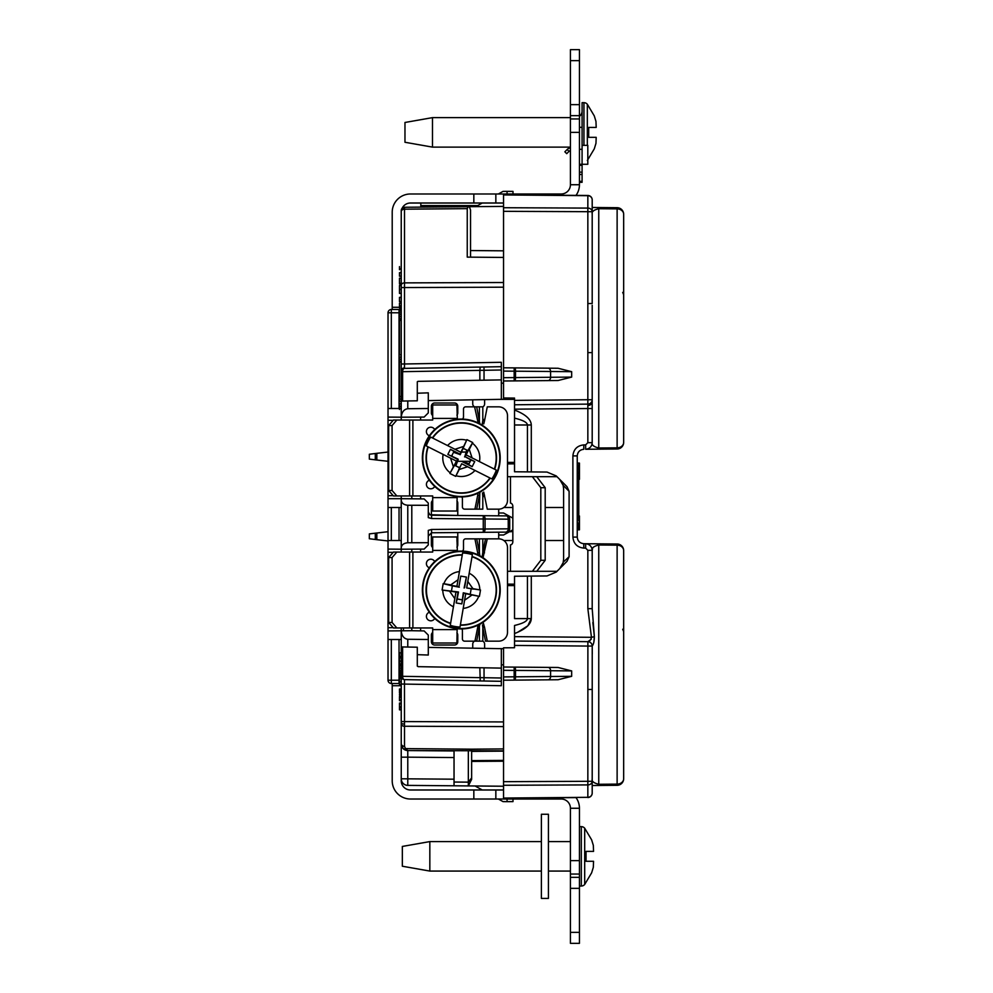 <?xml version="1.0" encoding="UTF-8"?>
<svg xmlns="http://www.w3.org/2000/svg" width="993" height="993" viewBox="0 0 993 993"><rect width="100%" height="100%" fill="white"/><g stroke="black" fill="none" stroke-linecap="round" stroke-linejoin="round"><path stroke-width="1.49" d="M401.234 396.468L399.471 396.468L399.471 361.812L401.234 361.812M401.234 354.898L399.471 354.898L399.471 320.367L401.234 320.367M454.037 757.56L407.775 757.163L407.775 785.389A6.603 6.603 0 0 1 401.234 778.785L401.234 646.927L402.612 646.952L402.612 676.32L484.038 677.71L483.988 681.012L404.474 679.622L501.341 681.31L501.341 685.716L401.234 684.028M388.66 442.89L388.027 442.903L388.027 408.495L401.234 408.495L401.234 210.566A3.302 3.302 0 0 1 404.511 207.264L469.354 206.693L470.533 210.007L470.533 257.15L503.538 257.435L467.244 257.125L467.244 208.642L468.2 206.705M388.66 470.992L388.027 470.992L388.027 495.706L393.141 495.631M388.66 602.999L388.027 602.999L388.027 627.713L393.141 627.638M388.66 581.29L388.027 581.29L388.027 574.91L388.66 574.897M388.027 574.91L388.027 552.294L393.141 552.381M483.74 492.094L487.278 509.148L498.697 509.148L498.697 515.814L506.43 515.888L431.57 515.23L506.43 515.888A3.302 3.302 0 0 1 509.707 519.178L509.707 528.822L506.43 532.124L431.57 532.769L428.293 536.071M483.268 532.322L483.268 529.021L509.707 528.822A3.302 3.302 0 0 1 506.43 532.124A3.302 1.825 -90.5 0 0 508.23 528.822L508.23 519.178L485.068 518.979L485.068 529.021A3.302 1.825 -90.5 0 1 483.268 532.322M428.293 511.929L429.87 514.746L431.57 515.23L431.57 518.532L428.293 517.626L428.293 505.3L407.775 505.251C403.828 504.891 401.644 503.228 401.234 500.261L401.234 498.697L424.11 498.92L428.293 503.103L428.293 505.3M388.027 552.294L388.027 549.092L401.234 549.216L401.234 547.751C401.644 544.785 403.828 543.121 407.775 542.761L428.293 542.699L428.293 530.374L431.57 529.468L483.268 529.021L483.268 518.979L485.068 518.979A3.302 1.825 90.5 0 0 483.268 515.677L483.268 518.979L431.57 518.532M506.604 515.888L506.43 515.888A3.302 1.825 90.5 0 1 508.23 519.178L509.694 519.004M508.081 530.175L509.347 528.822A3.302 3.302 0 0 1 508.081 530.175M431.545 532.769L506.405 532.124A3.302 3.302 0 0 0 509.707 528.822M428.293 542.699L428.293 544.909L424.11 549.092L401.234 549.216L401.234 552.058M388.027 577.007L388.66 577.007M388.027 602.999L388.027 598.717L388.66 598.729M388.027 605.097L388.66 605.109M417.296 654.672L428.293 655.032L428.293 635.11L424.11 630.927L411.797 630.704L411.797 627.961M411.797 552.058L411.797 549.303M431.57 532.769L457.773 532.546L431.57 532.769L431.57 529.468M498.697 532.186L506.43 532.124L498.697 532.186L498.697 538.851L487.278 538.851L483.02 557.718M457.773 503.103A3.302 3.302 0 0 0 456.892 500.857A3.302 3.302 0 0 1 457.773 503.103L457.773 515.454L429.87 514.734M501.341 379.897L501.341 369.992L484.038 370.29L484.038 380.195L501.341 379.897L501.341 399.323L428.293 400.601M484.038 380.195L479.855 380.269L479.855 370.364L402.612 371.68L402.612 401.048L401.234 401.073M402.612 401.048L417.296 400.8L417.296 381.771L418.016 381.349L479.855 380.269M401.234 420.039L401.234 417.197L424.11 417.085L428.293 412.889L428.293 392.856L417.296 393.216M388.027 495.706L388.027 507.497L401.234 507.497M388.027 420.287L393.141 420.362M388.027 470.992L388.027 445.001L388.66 445.001M388.027 442.903L388.027 445.001M388.66 449.283L388.027 449.283M388.027 466.71L388.66 466.71M388.027 473.09L388.66 473.102M411.797 495.954L411.797 498.697M388.027 498.697L401.234 498.697L401.234 495.954M388.027 417.085L401.234 417.197L401.234 408.495M401.234 417.197L401.234 417.197C401.755 412.107 403.94 409.277 407.775 408.731L428.293 408.495M503.538 380.989L503.538 377.688L571.67 377.092L558.103 380.518L503.538 380.989L503.538 397.982L514.535 398.081L514.535 399.099L501.341 399.323M503.538 206.395L469.354 206.693M501.341 383.186L503.538 383.174M401.234 363.984L404.511 363.984L404.474 368.378L483.988 367L404.474 368.378A3.302 1.924 89 0 0 402.612 371.68L401.234 371.68A3.302 3.302 0 0 1 404.474 368.378L407.838 368.329M407.763 754.804L407.775 750.559L503.538 750.845L471.638 751.118L471.638 779.344L468.336 785.922L454.037 785.786L454.037 750.969L407.775 750.559A6.603 6.603 0 0 1 401.234 743.956A3.302 2.334 0 0 0 404.511 746.289L405.454 748.61A3.302 1.899 135.5 0 1 403.121 748.585L401.234 743.956L401.234 723.922A3.302 2.334 180 0 0 404.511 726.255L404.511 746.289M454.037 785.786L407.775 785.389A6.603 6.603 0 0 1 401.234 778.785L401.234 780.759A9.235 9.235 0 0 0 410.469 789.994L495.842 789.994L495.842 799.017L473.835 799.017L473.835 789.994M471.638 777.904L468.336 782.136L468.336 751.093M482.275 789.994L475.101 785.984L503.538 786.233L468.336 785.922L468.336 782.136L454.037 782.05M456.221 785.811L468.336 785.922M403.431 630.778L403.431 627.961M473.835 799.017L410.469 799.017A18.259 18.259 0 0 1 392.21 780.759L392.21 685.716L401.234 685.716A2.197 2.197 0 0 0 401.222 685.455L399.471 685.455L399.471 678.517L401.234 678.517L401.234 676.928L399.471 676.928L399.471 677.673L399.471 676.01L401.234 676.01M405.268 750.038L407.775 750.559L403.121 748.585M471.638 751.118L471.576 749.181L503.538 748.908M401.234 676.32A3.302 3.302 0 0 0 404.474 679.622A3.302 3.302 0 0 1 401.234 676.32L402.612 676.32A3.302 1.924 91 0 0 404.474 679.622L404.511 721.588L401.234 721.588L401.234 757.163L407.775 757.163L407.775 750.559L405.454 748.61L471.576 749.181M503.538 664.826L501.341 664.813M428.293 647.399L503.538 648.714M402.612 646.952L417.296 647.213L417.296 666.117L418.227 666.663L484.038 667.805L484.038 677.71L501.341 678.008L501.341 681.31M501.341 648.677L501.341 668.115L484.038 667.805M501.341 678.008L501.341 668.115M388.027 549.092L388.027 540.502L401.234 540.502M388.027 581.29L388.027 598.717L388.027 581.29M388.027 639.504L401.234 639.504L401.234 630.803L388.027 630.915L388.027 680.217A3.302 3.302 0 0 0 391.329 683.507L399.037 683.507L399.037 639.504M428.293 639.504L407.775 639.269C403.94 638.722 401.755 635.905 401.234 630.803L411.797 630.704M401.234 646.927L401.234 639.504M388.027 627.713L388.027 630.915M401.234 627.961L401.234 630.803M401.234 547.751L401.234 500.261M411.797 542.699L411.797 505.3M401.234 668.128L399.471 668.128L399.471 665.993L401.234 665.993M399.471 668.128L399.471 670.275L401.234 670.275M399.471 670.399L401.234 670.399L399.471 670.399M399.471 674.706L399.471 675.712L399.471 673.713L399.471 674.706L401.234 674.706M401.234 673.713L399.471 673.713L399.471 676.01L401.234 675.712M399.471 671.752L399.471 672.484L399.471 671.752L401.234 671.752M401.234 673.415L399.471 673.415L399.471 672.484L401.234 672.484M399.471 677.673L401.234 677.673L401.234 678.517M401.234 694.43L399.471 694.43L399.471 695.1L401.234 695.1M401.234 696.453L399.471 696.453L399.471 700.015L401.234 699.68M399.471 697.309L401.234 697.309M399.471 700.015L399.471 700.686L399.471 700.015L401.234 700.015M399.471 700.686L401.234 700.686L399.471 700.686M401.234 297.354L399.471 297.354L399.471 301.587L401.234 301.587M399.471 305.881L399.471 307.234L399.471 305.869L401.234 305.881M401.234 305.869L399.471 305.869L399.471 303.138L399.471 307.234L401.234 307.234M399.471 303.138L401.234 303.138M399.471 307.234L399.471 307.942L399.471 307.234M399.471 307.942L401.234 307.942L399.471 307.942M399.471 403.729L399.471 406.41L401.234 406.398L399.471 406.41L399.471 403.729L401.234 403.729M399.471 406.41L399.471 409.513M399.471 396.641L401.234 396.641L399.471 396.641L399.471 399.037L401.234 399.037L401.234 401.445L399.471 401.582L399.471 399.037M399.471 357.021L401.234 357.021L399.471 357.021L399.471 359.404L401.234 359.404M399.471 359.404L399.471 361.949L401.234 361.924M401.234 312.025L399.471 312.025L399.471 314.185L401.234 314.036M401.234 314.185L399.471 314.185L399.471 318.927L401.234 318.927M399.471 318.927L399.471 320.367M399.471 316.469L401.234 316.469M399.471 318.778L401.234 318.778M399.471 309.63L401.234 309.63L399.471 309.63L399.471 310.337L399.471 309.63M399.471 310.337L401.234 310.337L399.471 310.337M467.244 208.642L404.511 209.188L404.511 287.548L401.234 287.548L401.234 285.512L399.471 285.512L399.471 293.407L401.234 293.407M399.471 289.447L401.234 289.447M399.471 283.812L401.234 283.961L401.234 283.253L401.234 283.961L399.471 283.961L401.234 283.812L401.234 285.512M399.471 283.253L399.471 278.338L401.234 278.177L399.471 278.177L401.234 278.177L401.234 283.253L399.471 283.253L401.234 283.253M401.234 272.678L399.471 272.678L399.471 276.203L401.234 276.203L401.234 212.241M399.471 269.711L399.471 266.608L399.471 269.711M399.471 269.016L401.234 269.016L401.234 272.119L401.234 266.608L401.234 269.016L399.471 269.016M399.471 707.488L399.471 709.834L401.234 709.834M399.471 707.872L399.471 706.619L401.234 706.855M399.471 706.855L399.471 708.046M399.471 707.786L399.471 705.936L399.471 707.81L401.234 707.823M399.471 703.056L401.234 703.056L399.471 703.056L399.471 705.253L399.471 703.056M399.471 703.739L401.234 703.739L399.471 703.739M399.471 691.314L399.471 689.688L401.234 689.688M399.471 690.272L399.471 689.018L401.234 689.018M399.471 689.018L399.471 690.296L401.234 690.296M399.471 690.296L399.471 691.935L401.234 691.935M399.471 692.394L401.234 692.394L399.471 692.394L399.471 693.077L399.471 692.394M399.471 693.077L401.234 693.077L399.471 693.077M399.471 681.794L401.234 681.794M399.471 684.649L401.234 684.649M399.037 408.495L399.037 309.493L391.329 309.493A3.302 3.302 0 0 0 388.027 312.783L388.027 408.495M388.027 540.502L388.027 507.497M401.234 307.284A2.197 2.197 0 0 1 399.037 309.493A2.197 2.197 0 0 0 401.234 307.284L392.21 307.284L392.21 212.241A18.259 18.259 0 0 1 410.469 193.983L495.842 193.983L495.842 203.006L503.538 203.006M401.234 652.798L399.471 652.798L399.471 656.522L401.234 656.522M401.234 657.875L399.471 657.875L399.471 661.139L401.234 661.139M399.471 661.139L399.471 664.007L401.234 664.007M399.471 664.007L399.471 664.813L401.234 664.813M503.538 287.188L404.511 287.548L404.511 363.984L501.341 362.296L501.341 366.69L483.988 367L484.038 370.29L479.855 370.364L480.215 367.062M501.341 366.69L501.341 369.992M508.478 517.39L509.173 517.403M457.773 412.889A3.302 3.302 0 0 1 456.892 415.136A3.302 3.302 0 0 0 457.773 412.889L457.773 406.298A3.302 3.302 0 0 0 454.471 402.997A3.302 3.302 0 0 1 457.773 406.298A3.302 3.302 0 0 0 454.471 402.997L434.673 402.997A3.302 3.302 0 0 0 431.372 406.298L431.372 412.889A3.302 3.302 0 0 0 432.7 415.533A3.302 3.302 0 0 1 431.372 412.889M507.497 462.403L507.497 463.892L514.535 463.83L507.497 463.892L507.497 462.403A3.302 3.302 0 0 1 507.721 462.403A3.302 3.302 0 0 0 507.497 462.403A3.302 3.302 0 0 1 507.721 462.403L514.535 462.403M431.372 503.103A3.302 3.302 0 0 1 432.7 500.46A3.302 3.302 0 0 0 431.372 503.103L431.372 515.218M472.742 403.878A3.302 3.302 0 0 0 474.592 406.845A3.302 3.302 0 0 1 472.742 403.878L472.742 399.831M484.621 403.878A3.302 3.302 0 0 1 482.772 406.845A3.302 3.302 0 0 0 484.621 403.878L484.621 399.62M483.74 496.5L483.74 495.308L483.74 496.5L482.809 496.5L483.74 496.5M483.74 419.493L483.74 420.697L483.74 419.493L482.809 419.493L483.74 419.493M457.773 635.11A3.302 3.302 0 0 0 456.892 632.864A3.302 3.302 0 0 1 457.773 635.11L457.773 641.714A3.302 3.302 0 0 1 454.471 645.016A3.302 3.302 0 0 0 457.773 641.714A3.302 3.302 0 0 1 454.471 645.016L434.673 645.016A3.302 3.302 0 0 1 431.372 641.714A3.302 3.302 0 0 0 434.673 645.016M431.372 635.11A3.302 3.302 0 0 1 432.7 632.467A3.302 3.302 0 0 0 431.372 635.11L431.372 641.714M484.621 644.122A3.302 3.302 0 0 0 482.772 641.155A3.302 3.302 0 0 1 484.621 644.122L484.621 648.379M476.044 640.82A3.302 3.302 0 0 0 474.952 641.006A3.302 3.302 0 0 1 476.044 640.82L476.764 640.82M474.592 641.155A3.302 3.302 0 0 0 472.742 644.122A3.302 3.302 0 0 1 474.592 641.155M431.372 544.909A3.302 3.302 0 0 0 432.7 547.54A3.302 3.302 0 0 1 431.372 544.909L431.372 532.782M457.773 544.909A3.302 3.302 0 0 1 456.892 547.143A3.302 3.302 0 0 0 457.773 544.909L457.773 532.546M507.497 585.597A3.302 3.302 0 0 0 507.721 585.609A3.302 3.302 0 0 1 507.497 585.597L507.497 584.107L507.497 585.597A3.302 3.302 0 0 0 507.721 585.609L514.535 585.609M478.676 628.507L478.676 624.82L478.676 628.507L477.422 628.507L478.676 628.507M483.74 624.101L483.74 627.315L483.02 622.288L484.51 627.154L482.809 627.502L482.486 624.969M482.809 628.507L482.809 641.155L476.702 641.155L479.83 624.225M472.742 648.181L472.742 644.122M483.268 530.597L484.857 530.597M420.598 549.154L420.598 552.058M420.598 627.961L420.598 630.865M434.673 402.997A3.302 3.302 0 0 0 431.372 406.298M420.598 417.147L420.598 420.039M420.598 495.954L420.598 498.858M532.385 571.31L540.813 560.3L545.194 560.3L536.766 571.31L510.476 571.31L510.476 544.896A3.302 2.532 90 0 0 512.835 541.607L512.835 506.405A3.302 2.532 90 0 0 510.476 503.103L510.476 476.702L536.766 476.702L545.194 487.7L540.813 487.7L532.385 476.702M545.194 560.3L545.194 487.7M540.813 560.3L540.813 487.7M434.711 429.584A4.406 4.406 0 0 0 426.456 430.863A4.406 4.406 0 0 0 429.361 435.753M429.361 480.24A4.406 4.406 0 0 0 430.801 488.804A4.406 4.406 0 0 0 434.711 486.409M482.809 406.845L479.396 406.845L482.809 406.845L482.809 420.511L484.51 420.846L483.74 423.912M482.164 424.781L482.809 420.511M462.515 419.096A3.302 3.302 0 0 0 463.495 416.75L463.495 409.042A2.197 2.197 0 0 1 465.692 406.845L476.702 406.845L479.83 423.775M388.66 425.55L393.427 420.039L396.84 420.039L392.074 425.55L388.66 425.55L388.66 490.455L392.074 490.455L396.84 495.954L393.427 495.954L388.66 490.455M484.51 495.147L482.809 495.482L482.809 509.148L464.612 509.148A2.197 2.197 0 0 1 462.415 506.951L462.415 498.709A2.756 2.756 0 0 0 461.745 496.91M457.711 496.748A2.756 2.756 0 0 0 457.128 497.605L432.7 497.605L432.7 495.954L396.84 495.954M456.892 511.023L432.7 511.023L456.892 511.023L457.128 497.605M432.7 511.023L432.7 497.605M392.074 490.455L392.074 425.55M432.7 418.401L432.7 404.97L456.892 404.97L457.339 418.401L432.7 418.401L432.7 420.039L396.84 420.039M457.339 418.401A3.302 3.302 0 0 0 458.021 419.22M474.592 406.845L478.167 422.931L477.683 420.846L479.396 420.511L479.396 406.845L476.702 406.845M484.51 420.846L487.278 406.845L498.697 406.845A8.8 8.8 0 0 1 507.497 415.645L507.497 500.348A8.8 8.8 0 0 1 498.697 509.148M474.927 509.148L478.167 493.062L477.683 495.147L479.396 495.482L476.702 509.148M482.809 496.5L482.486 492.9M479.83 492.218L479.396 509.148M570.429 877.34L579.44 877.34L579.44 943.35L570.429 943.35L570.429 808.265L579.44 808.265A18.259 18.259 0 0 0 576.027 797.627L503.538 798.062L587.844 797.317A4.406 4.195 0 0 0 592.2 793.122C591.927 795.753 590.475 797.218 587.844 797.516L587.844 784.904A4.406 3.6 0 0 0 592.2 781.292L592.2 778.971C591.543 781.268 593.727 783.03 598.754 784.284L617.125 784.122A6.603 5.412 -0 0 0 623.666 778.698A6.603 6.603 0 0 1 617.125 785.302L592.2 785.513L598.754 785.463L598.754 544.996C593.715 546.249 591.543 548.024 592.2 550.321L592.498 548.831M503.538 680.217L503.538 676.916L514.151 676.816L514.175 680.118L503.538 680.217L503.538 785.277L587.844 784.904L587.881 646.071L592.225 646.033L592.2 793.122A4.406 4.406 0 0 1 587.844 797.516M503.538 667.011L514.175 667.11L514.151 670.399L503.538 670.312L503.538 647.821L514.535 647.734L514.535 641.031L587.881 641.677L514.535 641.031L514.535 645.438L587.881 646.071L587.881 641.677C589.606 641.54 590.81 640.088 591.456 637.307L587.844 608.672L587.844 550.321L585.659 548.124L583.785 548.111C577.206 547.366 573.569 543.692 572.887 537.101L572.887 455.899C573.569 449.308 577.206 445.634 583.785 444.889L585.659 444.876L587.844 442.679L587.844 408.533L514.535 409.166L514.535 404.772L587.844 404.126A4.406 4.406 0 0 0 592.2 399.732L592.2 442.679C591.543 444.976 593.715 446.751 598.754 448.004L617.125 447.843L617.125 207.698L613.451 207.674M592.213 305.285L592.2 399.732A4.406 4.406 0 0 1 587.844 404.126L587.844 399.732L592.2 399.732M623.666 550.594L623.666 778.698A6.603 6.603 0 0 1 617.125 785.302L617.125 545.157A6.603 5.449 -0 0 1 623.666 550.594A6.603 6.603 0 0 0 617.125 544.003A6.603 6.603 0 0 1 623.666 550.594M503.538 535.004L512.835 529.89L503.538 535.004L498.697 535.004M592.2 214.029C591.543 211.732 593.727 209.97 598.754 208.716L617.125 208.878A6.603 5.412 180 0 1 623.666 214.302L623.666 442.406A6.603 5.449 180 0 1 617.125 447.843L617.125 448.997A6.603 6.603 0 0 0 623.666 442.406A6.603 6.603 0 0 1 617.125 448.997L585.659 449.27A6.603 6.603 0 0 0 585.845 449.27M531.292 471.911L527.432 471.886L527.432 424.992C527.283 422.435 522.988 420.151 514.535 418.14L514.535 410.035C525.483 414.292 531.056 419.269 531.292 424.992L531.292 471.911L547.006 472.06L556.229 475.92L567.028 486.719L569.101 491.299L569.101 556.713L567.028 561.281L556.229 572.08L547.006 575.952L531.292 576.089L531.292 618.614C531.056 624.324 525.483 629.314 514.535 633.559L514.535 625.466C522.988 623.455 527.283 621.171 527.432 618.614L527.432 576.126L514.535 576.238L514.535 618.614L531.292 618.614L527.792 625.838L517.626 632.305M531.292 424.992L514.535 424.992L514.535 471.774L527.432 471.886M514.535 424.992L514.535 418.14L514.535 424.992M592.2 209.473L592.2 303.535L587.844 303.535L587.844 208.096A4.406 3.6 0 0 1 592.2 211.708L592.2 199.705M598.754 449.159L598.754 207.537L592.2 207.487L617.125 207.698A6.603 6.603 0 0 1 623.666 214.302A6.603 6.603 0 0 0 617.125 207.698A6.603 6.603 0 0 1 623.666 214.302M587.844 442.679L592.2 442.679A6.603 6.603 0 0 1 592.2 442.853M623.666 302.815L623.666 295.604M623.666 413.684L623.666 374.82M623.666 229.979L623.666 228.44M613.451 449.035L617.125 448.997M583.785 444.889L583.785 449.295C579.838 449.742 577.653 451.939 577.243 455.899L577.243 537.101C577.653 541.061 579.838 543.258 583.785 543.705C579.838 543.258 577.653 541.061 577.243 537.101C577.653 541.061 579.838 543.258 583.785 543.705L585.659 543.73A6.603 6.603 0 0 1 585.845 543.73M514.535 625.466L514.535 636.637L591.456 637.307L594.373 636.674L592.846 622.462M514.535 584.169L507.497 584.107M559.742 479.433L563.155 485.341L563.602 488.767L563.602 559.233L563.155 562.659L559.742 568.567M563.13 485.254L561.877 482.238M503.538 512.996L512.835 518.123L503.538 512.996L498.697 512.996M507.497 476.702L510.476 476.702M536.766 476.702L556.999 476.702M503.836 507.497L512.835 507.497M545.194 507.497L563.602 507.497M503.836 540.502L512.835 540.502M545.194 540.502L563.602 540.502M507.497 571.31L510.476 571.31M536.766 571.31L556.999 571.31M561.889 565.749L563.13 562.721M569.101 556.713L563.292 562.112M527.432 576.126L531.292 576.089M514.535 641.031L514.535 636.637M592.2 550.147A6.603 6.603 0 0 1 592.2 550.321L592.2 608.672L594.373 636.674C594.286 641.279 593.566 644.395 592.225 646.033L592.225 646.033A4.406 4.394 90.5 0 0 587.881 641.677A4.406 4.394 90.5 0 1 592.225 646.033L592.275 653.915M585.659 548.124L585.659 543.73L617.125 544.003L617.125 545.157L598.754 544.996L598.754 543.841M558.103 667.482L514.175 667.11L558.103 667.482L571.67 670.908L514.151 670.399L514.151 676.816L515.504 676.816A3.302 0.683 89.5 0 1 514.858 680.118L558.103 679.733L514.858 680.118M514.858 667.11A3.302 0.683 90.5 0 1 515.504 670.412L515.504 676.816L571.67 676.32L558.103 679.733M503.538 670.312L503.538 676.916M514.535 680.118L514.535 676.816M514.535 670.412L514.535 667.11M587.844 689.465L592.2 689.465M592.2 781.292L503.538 781.677L503.538 798.062M613.451 785.326L617.125 785.302M507.063 799.017L507.063 801.661L503.041 801.624L498.387 799.017M512.996 799.017L512.996 801.612L507.063 801.661M503.538 786.233L475.101 785.984M623.666 745.184L623.666 750.547M623.666 632.454L623.666 639.653M591.294 639.194L587.881 641.677M593.814 642.322L594.373 636.674M578.782 479.296L579.44 479.296L579.44 463.098L579.44 467.802L578.634 467.802M578.782 477.323L579.44 477.323L579.44 473.239L577.243 473.239M578.447 477.323L577.243 477.323M579.44 478.899L578.782 478.899L579.44 478.899M579.44 472.519L577.243 472.519M579.44 463.098L577.38 463.098M579.44 467.691L578.621 467.691M577.392 529.84L579.44 529.84L579.44 515.963L578.782 515.963M578.522 515.963L577.243 515.963M579.44 529.505L579.44 528.152L579.44 529.505L579.44 528.152L579.44 529.505L577.529 529.505M578.782 516.298L579.44 516.298L579.44 528.152L578 528.152M578.609 516.298L577.243 516.298M575.046 404.238L514.535 404.772L514.535 400.378L587.844 399.732L587.844 352.614L592.2 352.614M579.44 184.735L570.429 184.735L570.429 104.65L579.44 104.65L579.44 115.66L570.429 115.66L579.44 115.66L579.44 184.735A18.259 18.259 0 0 1 576.027 195.373L588.017 195.484M512.996 193.983L512.996 191.388L507.063 191.339L503.041 191.376L498.387 193.983M482.275 203.006L475.784 206.643M507.063 191.339L507.063 193.983M503.538 194.938L587.844 195.683L587.844 208.096L503.538 207.723L503.538 211.323L503.538 194.752L587.844 195.484A4.406 4.406 0 0 1 592.2 199.878A4.406 4.195 -0 0 0 587.844 195.683L587.844 195.484A4.406 4.406 0 0 1 592.2 199.878M558.103 380.518L514.175 380.902L514.151 377.601L514.175 367.882L558.103 368.266L571.67 371.68L503.538 371.097L503.538 367.795L558.103 368.266M503.538 371.097L503.538 377.688M503.538 367.795L503.538 211.323L592.2 211.708M514.535 398.081L514.535 404.772M587.844 608.672L592.2 608.672M585.659 543.73C589.619 544.164 591.791 546.373 592.2 550.321C591.791 546.373 589.619 544.164 585.659 543.73M592.2 442.679C591.791 446.627 589.619 448.836 585.659 449.27C589.619 448.836 591.791 446.627 592.2 442.679M514.535 409.166L514.535 410.035M582.084 145.35L587.806 145.35L587.806 164.279L579.44 164.279M541.818 797.925L541.818 799.017L561.182 799.017A9.235 9.235 0 0 1 570.429 808.265M541.818 799.017L513.22 799.017L513.22 798.173M392.21 685.716L392.21 683.507M513.22 799.017L495.842 799.017M503.538 789.994L495.842 789.994M579.44 808.265L579.44 874.051L570.429 874.051M579.44 877.34L579.44 874.051M532.409 799.017L530.821 799.017L532.409 799.017M473.835 193.983L473.835 203.006L495.842 203.006M402.103 208.331A9.235 9.235 0 0 1 410.469 203.006L473.835 203.006M392.21 309.493L392.21 307.284M401.234 278.338L401.234 276.203M495.842 193.983L541.818 193.983L541.818 195.075M513.22 194.827L513.22 193.983M579.44 104.65L579.44 60.647L570.429 60.647L570.429 104.65M570.429 60.647L570.429 49.65L579.44 49.65L579.44 60.647M541.818 193.983L561.182 193.983A9.235 9.235 0 0 0 570.429 184.735M420.821 203.006L420.821 207.115M577.243 482.735L578.782 482.735L578.782 475.051L578.782 514.933L577.243 514.933L578.174 514.933L578.782 517.949L578.782 514.933L578.782 517.949M456.854 461.298L462.353 461.298L456.854 461.298M462.44 461.298L470.297 461.298L462.44 461.298M376.844 460.032L369.334 459.101L369.334 454.26L376.844 453.317L376.844 460.032L388.027 461.298M388.027 452.051L376.844 453.317M467.132 452.051L461.497 452.051L467.132 452.051M455.154 452.051L453.627 452.051L455.154 452.051M577.243 467.902L578.646 467.902A18.035 18.035 0 0 0 577.243 462.8M578.646 467.902L578.782 470.099L578.646 467.902M578.174 478.067L577.243 478.067M511.395 531.702L507.311 531.702L511.395 531.702M376.844 532.968L376.844 539.683L369.334 538.74L369.334 533.899L388.027 531.702M376.844 539.683L388.027 540.949M457.773 540.949L456.892 540.949L457.773 540.949M432.7 540.949L431.372 540.949L432.7 540.949M577.243 522.901L578.782 522.901L578.646 525.098L578.782 522.901M577.243 530.2A18.035 18.035 0 0 0 578.646 525.098L577.243 525.098M578.782 514.933L578.782 520.965L578.782 514.933M578.782 478.067L578.782 470.099L578.782 478.067M434.711 561.591A4.406 4.406 0 0 0 426.456 562.882A4.406 4.406 0 0 0 429.361 567.76M429.361 612.247A4.406 4.406 0 0 0 430.801 620.811A4.406 4.406 0 0 0 434.711 618.428M482.164 556.8L482.809 552.518L484.51 552.853M479.83 555.782L479.396 552.518L477.683 552.853L474.927 538.851L476.702 538.851L479.396 552.518L479.396 538.851L482.809 538.851L482.809 552.518L485.503 538.851L482.809 538.851M461.745 628.917A2.756 2.756 0 0 1 462.415 630.716L462.415 638.958A2.197 2.197 0 0 0 464.612 641.155L474.927 641.155L478.167 625.069L477.683 627.154L478.676 627.353M457.711 628.755A2.756 2.756 0 0 0 457.128 629.612L456.892 643.03L432.7 643.03L432.7 627.961L393.427 627.961L388.66 622.462L388.66 557.557L393.427 552.058L396.84 552.058L392.074 557.557L388.66 557.557M396.84 552.058L432.7 552.058L432.7 536.977L456.892 536.977L457.339 550.407A3.302 3.302 0 0 0 458.021 551.227M478.167 554.938L477.683 552.853M479.396 538.851L476.702 538.851M485.503 538.851L487.278 538.851M484.51 627.154L487.278 641.155L498.697 641.155A8.8 8.8 0 0 0 507.497 632.355L507.497 547.652A8.8 8.8 0 0 0 498.697 538.851M487.278 641.155L485.503 641.155L482.809 627.502M474.927 538.851L465.692 538.851A2.197 2.197 0 0 0 463.495 541.048L463.495 548.757A3.302 3.302 0 0 1 462.515 551.115M388.66 622.462L392.074 622.462L392.074 557.557M392.074 622.462L396.84 627.961M479.396 627.502L479.396 641.155L482.809 641.155M456.892 536.977L432.7 536.977M474.927 641.155L476.702 641.155M482.809 495.482L483.008 496.5M464.96 456.159L467.07 450.239M463.172 448.563L465.009 449.196M466.76 450.077L464.923 456.234M470.099 461.708L470.732 459.871M469.081 463.719L463.135 461.671M455.526 465.754L456.929 461.708M457.624 459.846L456.693 461.621M453.516 452.274L459.449 454.335M452.498 454.285L451.865 456.122M455.837 465.916L458.207 459.498M457.587 466.797L459.424 467.43M458.766 628.842A38.913 38.913 0 0 1 422.459 587.484A38.913 38.913 0 0 1 463.818 551.177A38.913 38.913 0 0 1 500.137 592.536A38.913 38.913 0 0 1 458.766 628.842M472.122 556.055L472.358 554.653A37.039 37.039 0 0 0 462.601 552.989L462.291 554.802A35.214 35.214 0 0 0 450.574 623.554L454.819 598.63L449.68 591.369L454.819 598.63L455.948 592.002L457.996 592.349L456.184 602.95L461.832 603.905L463.284 592.809L465.717 593.665L464.587 600.256L471.812 595.142L464.587 600.256L460.342 625.205A35.214 35.214 0 0 0 472.047 556.477L466.685 587.968L473.227 589.085L467.802 581.426L472.916 588.65L480.5 589.991L466.685 587.968M472.358 554.653L471.998 556.788A34.904 34.904 0 0 1 460.392 624.895L460.032 627.03A37.039 37.039 0 0 1 450.263 625.367L450.636 623.232A34.904 34.904 0 0 1 462.241 555.124L458.046 579.726L450.338 585.187L456.929 586.304L458.046 579.726L450.785 584.877L443.883 583.747A18.507 18.507 0 0 1 459.436 571.596M461.832 603.905L463.644 593.305M463.284 592.809L479.42 596.383L465.705 593.715M460.032 627.03L460.268 625.627M470.26 594.149L471.116 589.072M479.42 596.383L480.5 589.991M464.6 587.67L466.412 577.07L460.764 576.101L458.952 586.702L460.764 576.101M464.103 588.017L466.412 577.07M462.601 552.989L462.366 554.379M456.929 586.304L458.952 586.702M462.229 599.834L457.165 598.965L458.493 591.989L442.096 590.016L455.948 592.051M450.499 623.976L450.263 625.367M457.165 598.965L456.184 602.95M451.48 590.947L452.336 585.87L443.176 583.636L442.096 590.016M443.176 583.636L443.883 583.747M459.312 587.198L452.336 585.87M424.905 444.194A38.913 38.913 0 0 1 475.101 421.615A38.913 38.913 0 0 1 497.679 471.799A38.913 38.913 0 0 1 447.495 494.39A38.913 38.913 0 0 1 424.905 444.194M490.592 478.303L491.858 478.936A37.039 37.039 0 0 0 496.314 470.099L494.663 469.267A35.214 35.214 0 0 0 432.365 437.913L454.955 449.283L463.408 446.49L454.955 449.283L460.963 452.299L460.032 454.149L450.425 449.32L447.855 454.434L458.034 459.076L456.507 461.149L450.537 458.133L453.304 466.549L450.537 458.133L427.921 446.763A35.214 35.214 0 0 0 490.207 478.105L461.671 463.743L458.679 469.677L467.604 466.735L459.188 469.503L455.688 476.367L461.671 463.743M491.858 478.936L489.921 477.968A34.904 34.904 0 0 1 428.206 446.9L426.27 445.931A37.039 37.039 0 0 1 430.726 437.081L432.65 438.062A34.904 34.904 0 0 1 494.377 469.118L472.085 457.897L469.118 448.935L466.114 454.893L472.085 457.897L469.292 449.444L472.383 443.188A18.507 18.507 0 0 1 479.445 461.608M447.855 454.434L457.45 459.262M458.034 459.076L449.891 473.45L456.47 461.124M426.27 445.931L427.536 446.565M454.72 465.345L459.312 467.666M449.891 473.45L455.688 476.367M462.564 461.844L472.171 466.673L474.741 461.559L465.146 456.73L470.967 459.982L468.646 464.575L472.171 466.673M462.378 461.261L468.646 464.575M470.967 459.982L474.741 461.559M496.314 470.099L495.048 469.453M466.114 454.893L465.146 456.73M451.629 456.01L453.95 451.418L460.218 454.732L466.909 439.626L460.913 452.287M431.992 437.727L430.726 437.081M453.95 451.418L450.425 449.32M463.284 448.327L467.877 450.648L472.705 442.543L466.909 439.626M472.705 442.543L472.383 443.188M464.563 456.917L467.877 450.648M582.084 154.821L582.084 172.149L579.44 172.149L579.44 149.322L582.084 149.322L582.084 127.315L579.44 127.315M570.429 147.845A5.946 5.946 0 0 0 567.14 149.521L564.856 151.805L567.14 149.521L569.014 151.383A3.302 3.302 0 0 1 570.429 150.551M569.014 151.383L566.73 153.667L564.856 151.805M579.44 182.315L582.084 182.315L579.44 182.315M582.084 149.322L582.084 182.315M579.44 174.483L582.084 174.483L582.084 172.149M584.691 828.224L584.691 884.453A4.406 4.406 0 0 1 581.315 886.041L581.315 826.635A4.406 4.406 0 0 1 584.691 828.224L591.629 839.83L593.317 845.328L593.553 851.386L586.044 851.386L586.044 861.279L586.044 851.386M584.691 884.453L591.629 872.835L593.317 867.336L593.553 861.279L586.044 861.279M429.832 841.592L429.832 871.072L402.339 866.231L402.339 846.433L429.832 841.592L541.384 841.592M583.946 145.35L583.946 102.676A4.406 4.406 0 0 1 587.335 104.265L594.273 115.871L595.961 121.369L596.197 127.427L588.688 127.427L588.688 137.332L588.688 127.427M582.084 111.03A6.603 6.603 0 0 1 579.44 116.318M583.946 102.676L582.084 102.676L582.084 127.315M432.476 117.633L432.476 147.113L404.97 142.272L404.97 122.474L432.476 117.633L570.429 117.633M587.335 160.494L594.273 148.876L595.961 143.377L596.197 137.332L588.688 137.332M587.335 145.35L587.335 104.265M541.384 814.26L548.421 814.26L541.384 814.26L541.384 898.417L548.421 898.417L541.384 898.417M548.421 814.26L548.421 898.417M401.234 722.842A3.302 1.266 0 0 0 404.499 724.108L404.511 726.255L503.538 726.603M503.538 721.936L404.511 721.588L404.499 724.108M401.234 210.814A3.302 3.053 0 0 1 404.499 207.76L404.511 209.188A3.302 2.334 0 0 0 401.234 211.521M404.474 367.919A3.302 2.954 180 0 0 401.234 370.873M404.499 724.964L404.499 723.152M407.775 400.961L407.775 408.731M401.234 285.214A3.302 2.334 0 0 1 404.511 282.881L503.538 282.521M470.533 250.546L503.538 250.832M401.234 778.785L454.037 779.195M503.538 751.13L471.638 751.403M471.638 760.613L503.538 760.402M503.538 761.209L471.638 761.42M479.855 667.73L480.215 680.95M407.775 639.269L407.775 647.039M407.775 505.251L407.775 542.761M391.329 309.493L391.329 312.783L388.027 312.783M388.027 680.217L391.329 680.217L391.329 683.507M399.471 312.783L391.329 312.783L391.329 408.495M391.329 507.497L391.329 540.502M391.329 639.504L391.329 680.217L399.471 680.217M399.037 540.502L399.037 507.497M499.268 648.64L503.538 648.64M499.268 399.36L514.535 399.36M409.6 420.039L409.6 495.954M412.889 420.039L412.889 495.954M592.2 402.314A4.406 3.116 180 0 1 587.856 405.417L587.844 404.126M592.2 408.533L587.844 408.533L587.856 405.417M611.949 447.893L610.472 447.905M569.101 491.299L563.155 485.341M547.962 667.395A3.302 2.669 90.5 0 1 550.594 670.697L550.594 676.518A3.302 2.669 89.5 0 1 547.962 679.82M571.67 670.908L571.67 676.32M611.949 784.16L610.472 784.172M583.412 208.083L571.745 208.033M547.962 368.18A3.302 2.669 90.5 0 1 550.594 371.481L550.594 377.303A3.302 2.669 89.5 0 1 547.962 380.604M514.858 367.894A3.302 0.683 90.5 0 1 515.504 371.196L515.504 377.588A3.302 0.683 89.5 0 1 514.858 380.89M571.67 371.68L571.67 377.092M587.844 352.614L587.844 303.535M583.785 449.295C579.838 449.742 577.653 451.939 577.243 455.899L572.887 455.899M587.844 550.321L592.2 550.321M583.785 548.111L583.785 543.705M572.887 537.101L577.243 537.101M585.659 444.876L585.659 449.27M570.429 860.633L579.44 860.633M570.429 932.353L579.44 932.353M579.44 888.35L570.429 888.35M579.44 132.367L570.429 132.367M570.429 118.949L579.44 118.949M420.821 205.576L477.67 205.576M577.243 510.265L578.782 510.265M375.292 459.846L375.292 453.516M375.292 539.484L375.292 533.154M457.128 629.612L432.7 629.612M457.339 550.407L432.7 550.407M412.889 552.058L412.889 627.961M409.6 552.058L409.6 627.961M458.803 628.42A38.504 38.504 0 0 1 423.341 583.536A38.504 38.504 0 0 1 463.793 551.587A38.504 38.504 0 0 1 499.256 596.47A38.504 38.504 0 0 1 458.803 628.42M478.713 596.272A18.507 18.507 0 0 1 463.197 608.411M469.192 573.271A18.507 18.507 0 0 1 479.805 589.867M453.441 606.76A18.507 18.507 0 0 1 442.791 590.14M425.302 444.343A38.504 38.504 0 0 1 478.601 423.601A38.504 38.504 0 0 1 497.294 471.65A38.504 38.504 0 0 1 443.983 492.391A38.504 38.504 0 0 1 425.302 444.343M450.201 472.817A18.507 18.507 0 0 1 443.139 454.422M474.989 470.446A18.507 18.507 0 0 1 456.01 475.734M447.582 445.572A18.507 18.507 0 0 1 466.586 440.259M579.44 181.347L582.084 181.347M622.71 292.401L623.666 294.722M622.71 629.252L623.666 631.573M577.243 479.669L578.782 475.051M579.44 165.272L582.084 165.272M581.315 826.635L579.44 826.635M581.315 886.041L579.44 886.041M570.429 841.592L548.421 841.592M570.429 871.072L548.421 871.072M541.384 871.072L429.832 871.072M570.429 147.113L432.476 147.113"/></g></svg>
